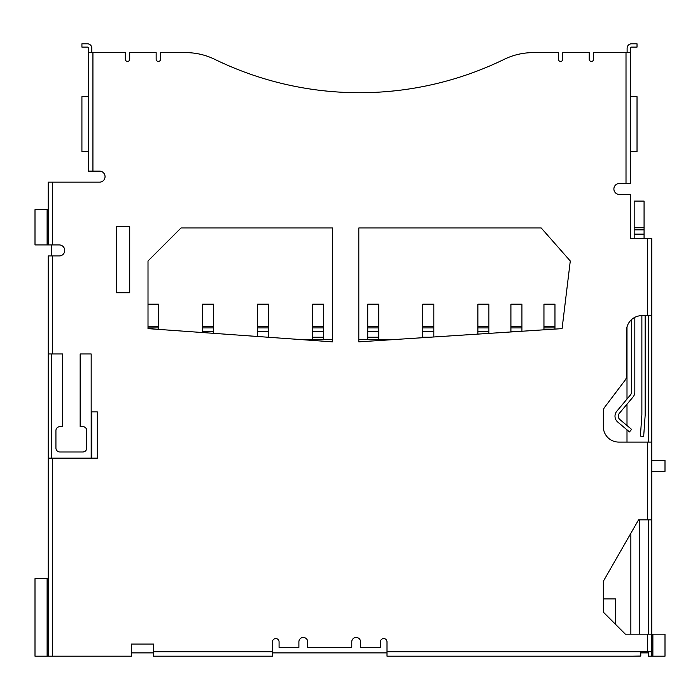 <?xml version="1.0" encoding="UTF-8"?>
<svg xmlns="http://www.w3.org/2000/svg" width="700" height="700" viewBox="0 0 700 700"><rect width="100%" height="100%" fill="white"/><g stroke="black" fill="none" stroke-linecap="round" stroke-linejoin="round"><path stroke-width="1.05" d="M647.378 442.076L651.788 442.076L651.788 519.837L647.378 519.837L647.378 442.076L618.739 442.076A15.418 15.418 0 0 1 603.321 426.659L603.321 411.241A6.606 6.606 0 0 1 604.66 407.251L625.117 380.196A6.606 6.606 0 0 0 626.447 376.215L626.447 331.056A15.418 15.418 0 0 1 641.874 315.639L641.874 414.102A22.024 22.024 0 0 1 641.821 415.634L640.386 436.126L643.676 436.363L645.111 415.87A25.331 25.331 0 0 0 645.173 414.102L645.173 315.639M648.48 442.076L648.48 315.639M626.999 326.97L626.999 399.061M626.999 404.197L626.999 425.53M626.999 429.844L626.999 442.076M91.175 353.964L80.159 353.964L91.175 353.964L91.175 458.159M51.52 244.93L51.52 255.938M131.486 652.881L153.51 652.881M272.457 652.881L387.004 652.881M648.48 651.788L648.48 652.881L640.771 652.881M396.078 339.43L358.811 339.43M332.491 339.43L298.664 339.43M603.321 598.92L615.44 598.92L615.44 624.251M91.726 411.898L91.726 458.159M510.912 331.957L510.912 304.185L521.929 304.185L521.929 327.915L510.912 327.915M521.929 331.24L521.929 327.915M367.736 339.43L367.736 304.185L378.744 304.185L378.744 327.915L367.736 327.915M378.744 339.43L378.744 327.915M202.519 332.535L202.519 304.185L213.535 304.185L213.535 327.915L202.519 327.915M213.535 333.331L213.535 327.915M634.821 317.345L634.821 392.07A7.709 7.709 0 0 1 633.019 397.031L619.334 413.341A4.401 4.401 0 0 0 619.876 419.545L631.601 429.389L629.484 431.918L617.75 422.074A7.709 7.709 0 0 1 616.796 411.215L630.49 394.905A4.401 4.401 0 0 0 631.514 392.07L631.514 319.629M644.07 238.543L644.07 234.132L634.165 234.132L634.165 238.543M644.07 229.215L634.165 229.215L634.165 201.093L644.07 201.093L644.07 234.132M634.165 229.215L634.165 234.132M477.873 334.11L477.873 304.185L488.889 304.185L488.889 327.915L477.873 327.915M488.889 333.392L488.889 327.915M312.664 339.43L312.664 304.185L323.68 304.185L323.68 327.915L312.664 327.915M323.68 339.43L323.68 327.915M630.858 634.165L630.858 533.278M639.669 519.837L639.669 634.165M88.524 87.868L88.524 96.679L81.918 96.679L81.918 151.751L88.524 151.751M92.934 171.133L88.524 171.133L88.524 52.623L92.934 52.623L92.934 171.133L99.54 171.133A5.504 5.504 0 0 1 105.053 176.636A5.504 5.504 0 0 1 99.54 182.149L52.623 182.149L52.623 244.93L35 244.93L35 209.685L48.212 209.685M52.623 244.93L59.229 244.93A5.504 5.504 0 0 1 64.741 250.434A5.504 5.504 0 0 1 59.229 255.938L52.623 255.938L52.623 353.964L62.536 353.964L62.536 426.659L59.894 426.659A3.964 3.964 0 0 0 55.93 430.623L55.93 448.026A3.964 3.964 0 0 0 59.894 451.99L82.801 451.99A3.964 3.964 0 0 0 86.765 448.026L86.765 430.623A3.964 3.964 0 0 0 82.801 426.659L80.159 426.659L80.159 353.964M52.623 353.964L48.352 353.964L48.352 458.159L52.623 458.159L52.623 656.189L131.486 656.189L131.486 644.07L153.51 644.07L153.51 651.788L272.457 651.788L272.457 656.189L153.51 656.189L153.51 651.788M116.506 226.642L129.719 226.642L129.719 292.731L116.506 292.731L116.506 226.642M358.811 227.964L541.205 227.964L570.281 261.004L562.082 328.632L358.811 341.854L358.811 227.964M148.006 328.632L148.006 261.004L181.046 227.964L332.491 227.964L332.491 341.854L148.006 328.632M627.113 52.623L627.113 48.212A4.401 4.401 0 0 1 631.514 43.811L637.026 43.811L637.026 47.119L631.514 47.119A1.103 1.103 0 0 0 630.42 48.212L630.42 183.47L626.01 183.47L626.01 52.623L593.626 52.623L593.626 59.229A2.205 2.205 0 0 1 591.43 61.434A2.205 2.205 0 0 1 589.225 59.229L589.225 52.623L562.791 52.623L562.791 59.229A2.205 2.205 0 0 1 560.586 61.434A2.205 2.205 0 0 1 558.381 59.229L558.381 52.623L533.207 52.623A66.08 66.08 0 0 0 504.254 59.308A330.418 330.418 0 0 1 214.69 59.308A66.08 66.08 0 0 0 185.736 52.623L160.562 52.623L160.562 59.229A2.205 2.205 0 0 1 158.357 61.434A2.205 2.205 0 0 1 156.153 59.229L156.153 52.623L129.719 52.623L129.719 59.229A2.205 2.205 0 0 1 127.514 61.434A2.205 2.205 0 0 1 125.317 59.229L125.317 52.623L92.934 52.623M626.01 183.47L619.404 183.47A5.504 5.504 0 0 0 613.891 188.974A5.504 5.504 0 0 0 619.404 194.486L630.42 194.486L630.42 238.543L651.788 238.543L651.788 315.639L647.378 315.639L647.378 238.543M641.874 315.639L647.378 315.639M640.771 651.788L640.771 656.049L632.616 656.189L387.004 656.189L387.004 651.788L647.378 651.788L647.378 634.165L625.354 634.165L603.321 612.133L603.321 581.298L638.566 519.837L647.378 519.837M88.524 52.623L88.524 48.212A1.103 1.103 0 0 0 87.43 47.119L81.918 47.119L81.918 43.811L87.43 43.811A4.401 4.401 0 0 1 91.831 48.212L91.831 52.623M48.212 244.93L48.212 182.149L52.623 182.149M91.175 411.898L97.335 411.898L97.335 458.159L52.623 458.159M272.457 651.788L272.457 641.874A3.307 3.307 0 0 1 275.765 638.566A3.307 3.307 0 0 1 279.072 641.874L279.072 647.378L298.891 647.378L298.891 641.874A4.401 4.401 0 0 1 303.301 637.464A4.401 4.401 0 0 1 307.703 641.874L307.703 647.378L351.759 647.378L351.759 641.874A4.401 4.401 0 0 1 356.169 637.464A4.401 4.401 0 0 1 360.57 641.874L360.57 647.378L380.398 647.378L380.398 641.874A3.307 3.307 0 0 1 383.705 638.566A3.307 3.307 0 0 1 387.004 641.874L387.004 651.788M647.378 634.165L651.788 634.165L651.788 651.788L647.378 651.788M52.623 656.189L48.212 656.189L48.212 255.938L52.623 255.938M626.01 52.623L630.42 52.623M648.48 652.881L648.48 656.189L651.788 656.189L651.788 651.788M648.48 519.837L648.48 634.165M651.788 519.837L651.788 634.165L652.881 634.165L652.881 656.189L665 656.189L665 634.165L652.881 634.165M651.788 315.639L651.788 442.076M652.881 656.189L651.788 656.189M630.42 151.751L637.026 151.751L637.026 96.679L630.42 96.679M51.52 458.159L51.52 353.964M48.212 656.189L47.119 656.189L47.119 578.646L35 578.646L35 656.189L47.119 656.189M47.119 578.646L48.212 578.646M543.952 329.814L543.952 304.185L554.969 304.185L554.969 327.915L543.952 327.915M554.969 329.096L554.969 327.915M158.463 329.385L158.463 304.185L148.006 304.185M422.8 337.689L422.8 304.185L433.816 304.185L433.816 327.915L422.8 327.915M433.816 336.971L433.816 327.915M651.788 460.364L665 460.364L665 471.371L651.788 471.371M257.591 336.481L257.591 304.185L268.608 304.185L268.608 327.915L257.591 327.915M268.608 337.269L268.608 327.915M510.912 331.266L521.631 331.266M510.912 326.209L521.929 326.209M378.744 337.225L367.736 337.225M367.736 331.266L378.744 331.266M367.736 326.209L378.744 326.209M202.519 331.266L213.535 331.266M202.519 326.209L213.535 326.209M634.165 227.526L644.07 227.526M644.07 229.915L634.165 229.915M477.873 331.266L488.889 331.266M477.873 326.209L488.889 326.209M323.68 337.225L312.664 337.225M312.664 331.266L323.68 331.266M312.664 326.209L323.68 326.209M47.119 244.93L47.119 209.685M543.952 326.209L554.969 326.209M158.463 327.915L148.006 327.915M148.006 326.209L158.463 326.209M429.957 337.225L422.8 337.225M422.8 331.266L433.816 331.266M422.8 326.209L433.816 326.209M268.608 337.225L267.916 337.225M257.591 331.266L268.608 331.266M257.591 326.209L268.608 326.209"/></g></svg>
